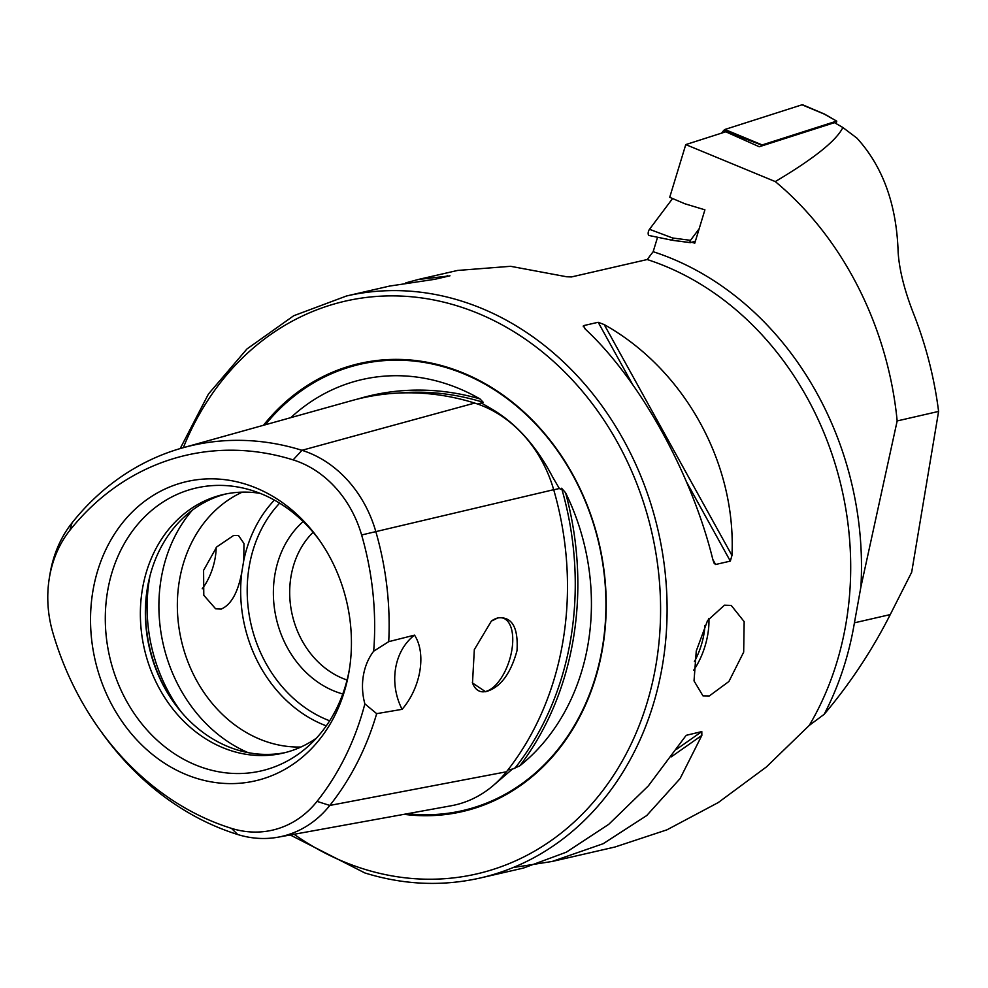<?xml version="1.0" encoding="UTF-8"?>
<svg xmlns="http://www.w3.org/2000/svg" width="988" height="988" viewBox="0 0 988 988"><rect width="100%" height="100%" fill="white"/><g stroke="black" fill="none" stroke-linecap="round" stroke-linejoin="round"><path stroke-width="1.48" d="M477.562 404.018L483.243 402.326L480.02 398.942A213.655 179.693 -102.9 0 0 444.143 383.146A213.655 179.693 -102.9 0 0 290.781 417.652M49.4 577.647A106.568 89.624 77.1 0 0 52.772 632.406A278.134 233.921 -102.9 0 0 98.924 728.527L101.196 731.713A286.347 240.825 -102.9 0 0 237.663 834.502A114.781 96.528 -102.9 0 0 278.085 837.182L451.071 805.788A122.944 103.407 -102.9 0 0 506.474 771.776A294.51 247.692 -102.9 0 0 553.688 489.69A122.944 103.407 -102.9 0 0 474.685 403.067A294.51 247.692 -102.9 0 0 352.111 400.523L182.78 447.823A286.347 240.825 -102.9 0 0 72.075 522.825A114.781 96.528 77.1 0 0 50.042 573.781L49.4 577.647A106.568 89.624 77.1 0 1 69.852 530.334L72.075 522.825M481.354 402.981L489.418 407.674C514.785 421.876 535.842 444.958 552.588 476.945L559.344 488.504L560.678 489.258L561.604 488.245L565.556 492.728A213.655 179.693 -102.9 0 1 519.861 765.786L512.216 769.207M724.463 605.187L707.556 620.55L696.268 650.981L694.021 680.917L702.987 695.898L709.273 695.984L728.922 681.473L743.68 652.117L744.162 621.637L731.231 605.422L724.463 605.187M497.94 617.871L491.345 621.131L474.326 649.647L472.499 682.992L485.577 691.736C500.064 687.858 510.537 674.174 517.008 650.684C518.391 627.405 512.031 616.475 497.94 617.871M472.363 682.597A38.396 18.636 107.3 0 0 480.168 691.402A38.396 18.636 107.3 0 0 485.454 691.538A38.396 18.636 107.3 0 0 510.808 655.217A38.396 18.636 107.3 0 0 503.053 618.118A38.396 18.636 107.3 0 0 497.767 617.994A38.396 18.636 107.3 0 0 491.382 621.106M233.588 535.496L216.693 546.969L203.59 570.348L203.787 595.27L215.631 608.806L221.275 609.04C231.217 604.705 238.059 592.355 241.838 571.99L243.764 560.468L243.974 543.536L238.516 535.508L233.588 535.496M507.931 769.936L512.389 769.084L494.679 784.287M263.45 425.285A229.871 193.327 77.1 0 1 447.737 367.388A229.871 193.327 77.1 0 1 604.989 630.27A229.871 193.327 77.1 0 1 404.03 814.322M342.787 693.971A97.157 81.72 77.1 0 1 340.354 693.255A97.157 81.72 77.1 0 1 275.973 617.092A97.157 81.72 77.1 0 1 303.143 521.578M300.92 747.027A132.701 111.607 77.1 0 1 268.835 742.445A132.701 111.607 77.1 0 1 178.211 621.662A132.701 111.607 77.1 0 1 242.307 492.135M285.347 752.56A132.701 111.607 77.1 0 1 236.848 749.793A132.701 111.607 77.1 0 1 173.604 702.159A132.701 111.607 77.1 0 1 147.385 588.107A132.701 111.607 77.1 0 1 225.894 493.963M316.444 738.122A132.701 111.607 77.1 0 1 282.852 753.165A132.701 111.607 77.1 0 1 231.847 750.942A132.701 111.607 77.1 0 1 140.444 618.92A132.701 111.607 77.1 0 1 223.387 494.506A132.701 111.607 77.1 0 1 260.177 493.37M349.419 669.222A145.15 122.08 77.1 0 1 307.762 746.669A145.15 122.08 77.1 0 1 205.368 768.491A145.15 122.08 77.1 0 1 107.21 593.516A145.15 122.08 77.1 0 1 248.618 489.468A145.15 122.08 77.1 0 1 251.903 490.431A145.15 122.08 77.1 0 1 319.927 540.942M245.592 484.169A153.523 129.119 77.1 0 1 318.766 539.287A153.523 129.119 77.1 0 1 349.097 671.223A153.523 129.119 77.1 0 1 196.377 778.272A153.523 129.119 77.1 0 1 92.872 591.219A153.523 129.119 77.1 0 1 245.592 484.169M290.237 834.984L364.881 872.96C403.66 884.939 442.13 886.607 480.304 877.986A298.586 251.125 77.1 0 0 666.925 598.036A298.586 251.125 77.1 0 0 461.26 300.994A298.586 251.125 77.1 0 0 346.492 295.992L389.643 286.063L434.942 279.283L449.972 275.788M449.651 275.899L418.282 279.481L405.772 282.877M657.563 237.244L653.154 251.705L647.202 259.535L571.459 276.949L566.655 276.764L510.611 266.303L457.543 270.453L418.282 279.481M653.154 251.705A305.613 257.028 77.1 0 1 860.894 586.971L854.422 622.823A303.328 255.102 -102.9 0 1 824.165 714.324L809.271 725.402L766.392 766.947L718.276 802.54L666.962 829.821L614.931 847.025L552.094 861.474L603.174 843.715L646.72 815.557L680.09 778.593L701.851 735.405L701.801 731.577L686.487 735.257M585.427 329.226L583.451 325.657L585.155 328.967C639.804 379.664 691.785 473.598 712.916 559.85L714.163 563.308L715.608 564.494L730.33 561.11L731.96 555.466C736.406 463.347 684.425 369.413 604.199 324.583L598.172 322.273L583.451 325.657L583.266 326.756M685.746 735.899L648.338 785.892L608.806 824.276L566.334 852.175L523.455 868.057L480.304 877.986M513.34 867.526L552.094 861.474M347.072 680.016A85.314 71.754 77.1 0 1 292.25 614.845A85.314 71.754 77.1 0 1 313.11 532.26M685.771 144.594L775.271 181.582C813.84 158.685 836.379 140.667 842.875 127.514L834.502 122.66L759.253 146.743L725.772 131.787L685.771 144.594L669.716 197.304L684.82 203.75L704.913 209.827L694.786 243.172L691.748 242.27M860.894 586.971L897.166 420.937C887.965 326.497 842.653 237.466 775.271 181.582M824.165 714.324C850.088 683.61 872.108 650.363 890.25 614.585L911.689 572.2L938.6 411.416C934.339 378.046 926.127 345.812 913.974 314.715C904.613 290.991 899.339 270.206 898.141 252.335C896.672 204.714 882.926 166.639 856.905 138.11L842.875 127.514M98.924 728.527A278.134 233.921 -102.9 0 0 231.476 828.364A106.568 89.624 -102.9 0 0 317.037 801.379A278.134 233.921 -102.9 0 0 364.868 703.876A56.872 47.832 -102.9 0 1 373.686 651.178A278.134 233.921 -102.9 0 0 361.62 534.977A106.568 89.624 -102.9 0 0 293.14 459.889A278.134 233.921 -102.9 0 0 69.852 530.334M373.686 651.178L388.729 641.657L414.515 635.136C426.532 653.389 420.95 687.438 402.091 709.335L376.675 713.657L364.868 703.876M278.085 837.182A114.781 96.528 -102.9 0 0 329.807 805.442A286.347 240.825 -102.9 0 0 376.675 713.657M388.729 641.657A286.347 240.825 -102.9 0 0 375.699 531.174A114.781 96.528 -102.9 0 0 301.958 450.306A286.347 240.825 -102.9 0 0 182.78 447.823M174.049 702.789A135.986 114.373 77.1 0 1 147.508 587.341M414.515 635.136A56.872 47.832 -102.9 0 0 402.091 709.335M202.231 588.774A38.396 18.636 107.3 0 0 216.162 547.562M897.166 420.937L938.6 411.416M689.995 241.566L690.587 242.64L690.489 240.331L699.158 228.784M690.229 242.591L672.717 240.306L672.618 237.997L649.499 229.302L672.581 198.539M672.717 240.306L672.26 239.244L672.717 240.306M649.746 235.49A3.791 1.84 -72.7 0 1 649.202 235.527A3.791 1.84 -72.7 0 1 648.165 233.119A3.791 1.84 -72.7 0 1 649.499 229.302M695.429 241.097L690.587 242.64M761.18 146.113L761.884 145.187L723.636 130.502L724.883 129.477L762.193 144.927L836.478 121.166L836.367 123.735M824.721 114.188L836.799 121.191L824.968 114.497M724.883 129.477L802.009 104.802A3.791 1.84 -72.7 0 1 802.725 104.814L824.671 114.163M721.685 133.096L723.636 130.502M265.315 424.766A228.981 192.586 77.1 0 1 448.058 368.129A228.981 192.586 77.1 0 1 604.866 628.319A228.981 192.586 77.1 0 1 407.464 813.704M183.348 447.663A293.844 247.136 77.1 0 1 458 306.107A293.844 247.136 77.1 0 1 656.106 664.121A293.844 247.136 77.1 0 1 363.794 869.008A293.844 247.136 77.1 0 1 294.091 834.28M647.202 259.535A298.586 251.125 77.1 0 1 809.271 725.402M317.037 801.379L329.807 805.442L506.474 771.776M361.62 534.977L553.688 489.69M181.224 711.953A151.67 127.551 77.1 0 1 149.954 575.967M248.062 752.621A146.113 122.883 77.1 0 1 192.327 510.191M243.764 560.468A132.701 111.607 77.1 0 1 274.38 500.101M326.287 725.859A132.701 111.607 77.1 0 1 241.838 571.99M329.683 720.795A127.971 107.618 77.1 0 1 251.038 624.317A127.971 107.618 77.1 0 1 279.641 503.176M519.861 765.786A294.943 248.05 -102.9 0 0 565.556 492.728M293.14 459.889L301.958 450.306L474.685 403.067M483.243 402.326A293.041 246.457 -102.9 0 0 398.843 393.039M480.02 398.942A294.943 248.05 -102.9 0 0 358.002 398.967M553.712 489.813L559.344 488.504M514.711 768.479A293.041 246.457 -102.9 0 0 561.604 488.245M231.476 828.364L237.663 834.502M701.801 731.577L676.496 749.324M701.851 735.405L671.235 756.857M712.805 559.418L715.608 564.494M598.172 322.273L632.74 384.74M686.401 481.724L730.33 561.11M604.199 324.583L731.96 555.466M445.798 276.776L447.441 275.64M708.902 618.365A47.399 23.008 -72.7 0 1 693.638 670.272M704.926 625.453A44.546 21.637 -72.7 0 1 694.403 661.59M854.422 622.823L890.25 614.585M824.35 114.126L802.009 104.802M672.618 237.997L690.489 240.331M346.492 295.992L293.72 315.74L246.938 348.986L208.456 394.014L180.174 448.577M690.39 242.665L672.569 240.331L649.202 235.527"/></g></svg>
